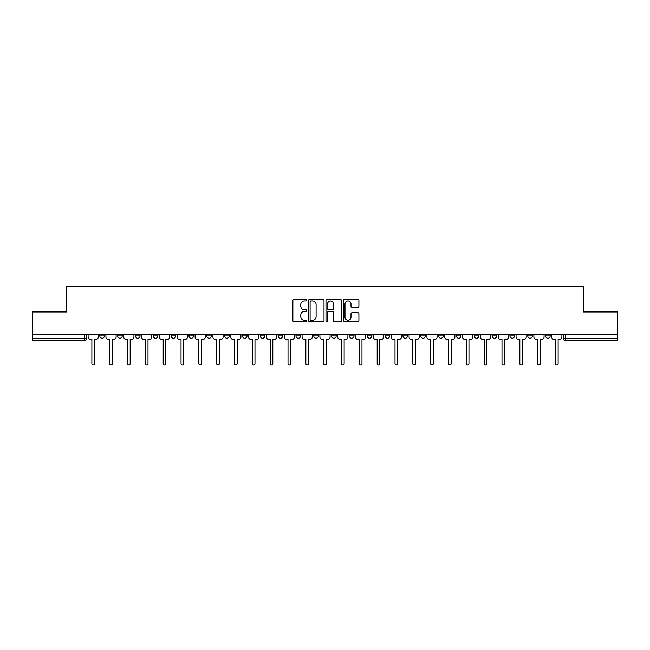 <?xml version="1.0" encoding="UTF-8"?>
<svg xmlns="http://www.w3.org/2000/svg" width="650" height="650" viewBox="0 0 650 650"><rect width="100%" height="100%" fill="white"/><g stroke="black" fill="none" stroke-linecap="round" stroke-linejoin="round"><path stroke-width="0.97" d="M306.711 300.137A0.788 0.788 0 0 0 305.931 299.349L294.003 299.349A1.121 1.121 0 0 0 292.882 300.471L292.882 320.669A1.121 1.121 0 0 0 294.003 321.791L305.931 321.791A0.788 0.788 0 0 0 306.711 321.002A0.788 0.788 0 0 0 305.931 320.214L304.387 320.214A3.591 3.591 0 0 1 300.796 316.631L300.796 314.941A3.591 3.591 0 0 1 304.387 311.358L305.931 311.358A0.788 0.788 0 0 0 306.711 310.57A0.788 0.788 0 0 0 305.931 309.782L304.387 309.782A3.591 3.591 0 0 1 300.796 306.191L300.796 304.509A3.591 3.591 0 0 1 304.387 300.918L305.931 300.918A0.788 0.788 0 0 0 306.711 300.137M545.602 335.944L545.602 334.685L545.602 335.944A2.283 2.283 0 0 0 547.893 338.227A2.283 2.283 0 0 1 545.602 335.944L550.176 335.944A2.283 2.283 0 0 1 547.893 338.227A2.283 2.283 0 0 0 550.176 335.944L550.176 334.685M527.776 334.685L527.776 335.944L532.342 335.944A2.283 2.283 0 0 1 530.059 338.227A2.283 2.283 0 0 1 527.776 335.944L527.776 334.685M456.446 335.944L456.446 334.685L456.446 335.944A2.283 2.283 0 0 0 458.738 338.227A2.283 2.283 0 0 1 456.446 335.944L461.021 335.944A2.283 2.283 0 0 1 458.738 338.227A2.283 2.283 0 0 0 461.021 335.944L461.021 334.685L461.021 335.944M295.969 334.685L295.969 335.944L300.536 335.944A2.283 2.283 0 0 1 298.252 338.227A2.283 2.283 0 0 1 295.969 335.944L295.969 334.685M242.474 334.685L242.474 335.944L247.049 335.944A2.283 2.283 0 0 1 244.757 338.227A2.283 2.283 0 0 1 242.474 335.944L242.474 334.685M206.814 334.685L206.814 335.944L211.38 335.944A2.283 2.283 0 0 1 209.097 338.227A2.283 2.283 0 0 1 206.814 335.944L206.814 334.685M188.979 334.685L188.979 335.944L193.554 335.944A2.283 2.283 0 0 1 191.263 338.227A2.283 2.283 0 0 1 188.979 335.944L188.979 334.685M153.319 334.685L153.319 335.944L157.893 335.944A2.283 2.283 0 0 1 155.602 338.227A2.283 2.283 0 0 1 153.319 335.944L153.319 334.685M357.793 307.263A1.121 1.121 0 0 0 358.914 306.134L358.914 300.471A1.121 1.121 0 0 0 357.793 299.349L344.549 299.349A1.121 1.121 0 0 0 343.428 300.471L343.428 320.669A1.121 1.121 0 0 0 344.549 321.791L357.793 321.791A1.121 1.121 0 0 0 358.914 320.669L358.914 313.82A1.121 1.121 0 0 0 357.793 312.699L352.121 312.699A1.121 1.121 0 0 0 351 313.82L351 317.216A2.998 2.998 0 0 1 348.002 320.214A2.998 2.998 0 0 1 344.996 317.216L344.996 303.924A2.998 2.998 0 0 1 348.002 300.918A2.998 2.998 0 0 1 351 303.924L351 306.134A1.121 1.121 0 0 0 352.121 307.263L357.793 307.263M32.5 334.685L32.5 311.943L66.56 311.943L66.56 286.455L583.44 286.455L583.44 311.943L617.5 311.943L617.5 334.685L32.5 334.685L32.5 338.227L86.564 338.227L86.564 334.685L86.564 338.227A2.283 2.283 0 0 1 84.281 340.519L32.5 340.519L32.5 338.227M324.017 300.471A1.121 1.121 0 0 0 322.896 299.349L309.66 299.349A1.121 1.121 0 0 0 308.539 300.471L308.539 320.669A1.121 1.121 0 0 0 309.66 321.791L322.896 321.791A1.121 1.121 0 0 0 324.017 320.669L324.017 300.471M327.104 299.349L340.34 299.349A1.121 1.121 0 0 1 341.461 300.471L341.461 320.669A1.121 1.121 0 0 1 340.34 321.791L334.677 321.791A1.121 1.121 0 0 1 333.556 320.669L333.556 312.479A1.121 1.121 0 0 0 332.434 311.358L328.673 311.358A1.121 1.121 0 0 0 327.551 312.479L327.551 321.002A0.788 0.788 0 0 1 326.763 321.791A0.788 0.788 0 0 1 325.983 321.002L325.983 300.471A1.121 1.121 0 0 1 327.104 299.349M563.436 334.685L563.436 338.227L617.5 338.227L617.5 340.519L565.719 340.519A2.283 2.283 0 0 1 563.436 338.227L563.436 334.685M617.5 334.685L617.5 338.227M532.342 334.685L532.342 335.944L532.342 334.685M509.941 334.685L509.941 335.944L514.516 335.944L514.516 334.685L514.516 335.944A2.283 2.283 0 0 1 512.224 338.227A2.283 2.283 0 0 1 509.941 335.944A2.283 2.283 0 0 0 512.224 338.227M496.681 334.685L496.681 335.944A2.283 2.283 0 0 1 494.398 338.227A2.283 2.283 0 0 1 492.107 335.944L496.681 335.944M492.107 334.685L492.107 335.944M474.281 334.685L474.281 335.944L478.855 335.944L478.855 334.685L478.855 335.944A2.283 2.283 0 0 1 476.564 338.227A2.283 2.283 0 0 1 474.281 335.944A2.283 2.283 0 0 0 476.564 338.227M438.62 334.685L438.62 335.944L443.186 335.944L443.186 334.685L443.186 335.944A2.283 2.283 0 0 1 440.903 338.227A2.283 2.283 0 0 1 438.62 335.944A2.283 2.283 0 0 0 440.903 338.227M425.36 335.944L425.36 334.685L425.36 335.944A2.283 2.283 0 0 1 423.069 338.227A2.283 2.283 0 0 1 420.786 335.944L425.36 335.944A2.283 2.283 0 0 1 423.069 338.227M420.786 334.685L420.786 335.944M407.526 334.685L407.526 335.944A2.283 2.283 0 0 1 405.243 338.227A2.283 2.283 0 0 1 402.951 335.944L407.526 335.944A2.283 2.283 0 0 1 405.243 338.227M402.951 334.685L402.951 335.944M389.691 334.685L389.691 335.944A2.283 2.283 0 0 1 387.408 338.227A2.283 2.283 0 0 1 385.125 335.944L389.691 335.944M385.125 334.685L385.125 335.944M371.865 334.685L371.865 335.944A2.283 2.283 0 0 1 369.582 338.227A2.283 2.283 0 0 1 367.291 335.944L371.865 335.944M367.291 334.685L367.291 335.944M354.031 334.685L354.031 335.944A2.283 2.283 0 0 1 351.748 338.227A2.283 2.283 0 0 1 349.464 335.944L354.031 335.944M349.464 334.685L349.464 335.944M336.204 334.685L336.204 335.944A2.283 2.283 0 0 1 333.913 338.227A2.283 2.283 0 0 1 331.63 335.944A2.283 2.283 0 0 0 333.913 338.227M331.63 334.685L331.63 335.944L336.204 335.944M318.37 334.685L318.37 335.944A2.283 2.283 0 0 1 316.087 338.227A2.283 2.283 0 0 1 313.796 335.944A2.283 2.283 0 0 0 316.087 338.227M313.796 334.685L313.796 335.944L318.37 335.944M300.536 334.685L300.536 335.944A2.283 2.283 0 0 1 298.252 338.227M282.709 334.685L282.709 335.944A2.283 2.283 0 0 1 280.418 338.227A2.283 2.283 0 0 1 278.135 335.944L282.709 335.944M278.135 334.685L278.135 335.944M264.875 334.685L264.875 335.944A2.283 2.283 0 0 1 262.592 338.227A2.283 2.283 0 0 1 260.309 335.944L264.875 335.944L264.875 334.685M260.309 334.685L260.309 335.944M247.049 334.685L247.049 335.944M229.214 334.685L229.214 335.944A2.283 2.283 0 0 1 226.931 338.227A2.283 2.283 0 0 1 224.64 335.944L229.214 335.944L229.214 334.685M224.64 334.685L224.64 335.944M211.38 334.685L211.38 335.944L211.38 334.685M193.554 335.944L193.554 334.685L193.554 335.944A2.283 2.283 0 0 1 191.263 338.227M175.719 334.685L175.719 335.944A2.283 2.283 0 0 1 173.436 338.227A2.283 2.283 0 0 1 171.145 335.944A2.283 2.283 0 0 0 173.436 338.227A2.283 2.283 0 0 0 175.719 335.944L175.719 334.685M171.145 334.685L171.145 335.944L175.719 335.944M157.893 334.685L157.893 335.944M140.059 334.685L140.059 335.944A2.283 2.283 0 0 1 137.776 338.227A2.283 2.283 0 0 1 135.484 335.944A2.283 2.283 0 0 0 137.776 338.227A2.283 2.283 0 0 0 140.059 335.944L135.484 335.944L135.484 334.685M117.658 334.685L117.658 335.944L122.224 335.944L122.224 334.685L122.224 335.944A2.283 2.283 0 0 1 119.941 338.227A2.283 2.283 0 0 1 117.658 335.944A2.283 2.283 0 0 0 119.941 338.227M99.824 334.685L99.824 335.944L104.398 335.944L104.398 334.685L104.398 335.944A2.283 2.283 0 0 1 102.107 338.227A2.283 2.283 0 0 1 99.824 335.944A2.283 2.283 0 0 0 102.107 338.227M84.281 334.685L84.281 340.519A2.283 2.283 0 0 0 86.564 338.227M310.895 300.918A0.788 0.788 0 0 0 310.107 301.706L310.107 319.434A0.788 0.788 0 0 0 310.895 320.214L312.52 320.214A3.591 3.591 0 0 0 316.111 316.631L316.111 304.509A3.591 3.591 0 0 0 312.52 300.918L310.895 300.918M333.556 303.981A2.998 2.998 0 0 0 330.558 300.974A2.998 2.998 0 0 0 327.551 303.981L327.551 308.661A1.121 1.121 0 0 0 328.673 309.782L332.434 309.782A1.121 1.121 0 0 0 333.556 308.661L333.556 303.981M88.108 334.685L88.108 337.09A2.283 2.283 0 0 0 90.391 339.373L91.877 339.373L91.877 363.545A1.316 1.316 0 0 0 93.194 364.861A1.316 1.316 0 0 0 94.51 363.545L94.51 339.373L95.997 339.373A2.283 2.283 0 0 0 98.28 337.09L98.28 334.685M105.942 334.685L105.942 337.09A2.283 2.283 0 0 0 108.225 339.373L109.712 339.373L109.712 363.545A1.316 1.316 0 0 0 111.028 364.861A1.316 1.316 0 0 0 112.336 363.545L112.336 339.373L113.823 339.373A2.283 2.283 0 0 0 116.114 337.09L116.114 334.685M123.768 334.685L123.768 337.09A2.283 2.283 0 0 0 126.059 339.373L127.546 339.373L127.546 363.545A1.316 1.316 0 0 0 128.854 364.861A1.316 1.316 0 0 0 130.171 363.545L130.171 339.373L131.657 339.373A2.283 2.283 0 0 0 133.941 337.09L133.941 334.685M141.602 334.685L141.602 337.09A2.283 2.283 0 0 0 143.886 339.373L145.373 339.373L145.373 363.545A1.316 1.316 0 0 0 146.689 364.861A1.316 1.316 0 0 0 148.005 363.545L148.005 339.373L149.492 339.373A2.283 2.283 0 0 0 151.775 337.09L151.775 334.685M159.437 334.685L159.437 337.09A2.283 2.283 0 0 0 161.72 339.373L163.207 339.373L163.207 363.545A1.316 1.316 0 0 0 164.523 364.861A1.316 1.316 0 0 0 165.831 363.545L165.831 339.373L167.318 339.373A2.283 2.283 0 0 0 169.609 337.09L169.609 334.685M177.263 334.685L177.263 337.09A2.283 2.283 0 0 0 179.546 339.373L181.033 339.373L181.033 363.545A1.316 1.316 0 0 0 182.349 364.861A1.316 1.316 0 0 0 183.666 363.545L183.666 339.373L185.153 339.373A2.283 2.283 0 0 0 187.436 337.09L187.436 334.685M195.097 334.685L195.097 337.09A2.283 2.283 0 0 0 197.381 339.373L198.868 339.373L198.868 363.545A1.316 1.316 0 0 0 200.184 364.861A1.316 1.316 0 0 0 201.5 363.545L201.5 339.373L202.979 339.373A2.283 2.283 0 0 0 205.27 337.09L205.27 334.685M212.924 334.685L212.924 337.09A2.283 2.283 0 0 0 215.215 339.373L216.702 339.373L216.702 363.545A1.316 1.316 0 0 0 218.01 364.861A1.316 1.316 0 0 0 219.326 363.545L219.326 339.373L220.813 339.373A2.283 2.283 0 0 0 223.096 337.09L223.096 334.685M230.758 334.685L230.758 337.09A2.283 2.283 0 0 0 233.041 339.373L234.528 339.373L234.528 363.545A1.316 1.316 0 0 0 235.844 364.861A1.316 1.316 0 0 0 237.161 363.545L237.161 339.373L238.648 339.373A2.283 2.283 0 0 0 240.931 337.09L240.931 334.685M248.592 334.685L248.592 337.09A2.283 2.283 0 0 0 250.876 339.373L252.363 339.373L252.363 363.545A1.316 1.316 0 0 0 253.679 364.861A1.316 1.316 0 0 0 254.987 363.545L254.987 339.373L256.474 339.373A2.283 2.283 0 0 0 258.765 337.09L258.765 334.685M266.419 334.685L266.419 337.09A2.283 2.283 0 0 0 268.71 339.373L270.189 339.373L270.189 363.545A1.316 1.316 0 0 0 271.505 364.861A1.316 1.316 0 0 0 272.821 363.545L272.821 339.373L274.308 339.373A2.283 2.283 0 0 0 276.591 337.09L276.591 334.685M284.253 334.685L284.253 337.09A2.283 2.283 0 0 0 286.536 339.373L288.023 339.373L288.023 363.545A1.316 1.316 0 0 0 289.339 364.861A1.316 1.316 0 0 0 290.656 363.545L290.656 339.373L292.134 339.373A2.283 2.283 0 0 0 294.426 337.09L294.426 334.685M302.079 334.685L302.079 337.09A2.283 2.283 0 0 0 304.371 339.373L305.858 339.373L305.858 363.545A1.316 1.316 0 0 0 307.166 364.861A1.316 1.316 0 0 0 308.482 363.545L308.482 339.373L309.969 339.373A2.283 2.283 0 0 0 312.252 337.09L312.252 334.685M319.914 334.685L319.914 337.09A2.283 2.283 0 0 0 322.197 339.373L323.684 339.373L323.684 363.545A1.316 1.316 0 0 0 325 364.861A1.316 1.316 0 0 0 326.316 363.545L326.316 339.373L327.803 339.373A2.283 2.283 0 0 0 330.086 337.09L330.086 334.685M337.748 334.685L337.748 337.09A2.283 2.283 0 0 0 340.031 339.373L341.518 339.373L341.518 363.545A1.316 1.316 0 0 0 342.834 364.861A1.316 1.316 0 0 0 344.142 363.545L344.142 339.373L345.629 339.373A2.283 2.283 0 0 0 347.921 337.09L347.921 334.685M355.574 334.685L355.574 337.09A2.283 2.283 0 0 0 357.866 339.373L359.344 339.373L359.344 363.545A1.316 1.316 0 0 0 360.661 364.861A1.316 1.316 0 0 0 361.977 363.545L361.977 339.373L363.464 339.373A2.283 2.283 0 0 0 365.747 337.09L365.747 334.685M373.409 334.685L373.409 337.09A2.283 2.283 0 0 0 375.692 339.373L377.179 339.373L377.179 363.545A1.316 1.316 0 0 0 378.495 364.861A1.316 1.316 0 0 0 379.811 363.545L379.811 339.373L381.29 339.373A2.283 2.283 0 0 0 383.581 337.09L383.581 334.685M391.235 334.685L391.235 337.09A2.283 2.283 0 0 0 393.526 339.373L395.013 339.373L395.013 363.545A1.316 1.316 0 0 0 396.321 364.861A1.316 1.316 0 0 0 397.637 363.545L397.637 339.373L399.124 339.373A2.283 2.283 0 0 0 401.408 337.09L401.408 334.685M409.069 334.685L409.069 337.09A2.283 2.283 0 0 0 411.352 339.373L412.839 339.373L412.839 363.545A1.316 1.316 0 0 0 414.156 364.861A1.316 1.316 0 0 0 415.472 363.545L415.472 339.373L416.959 339.373A2.283 2.283 0 0 0 419.242 337.09L419.242 334.685M426.904 334.685L426.904 337.09A2.283 2.283 0 0 0 429.187 339.373L430.674 339.373L430.674 363.545A1.316 1.316 0 0 0 431.99 364.861A1.316 1.316 0 0 0 433.298 363.545L433.298 339.373L434.785 339.373A2.283 2.283 0 0 0 437.076 337.09L437.076 334.685M444.73 334.685L444.73 337.09A2.283 2.283 0 0 0 447.021 339.373L448.5 339.373L448.5 363.545A1.316 1.316 0 0 0 449.816 364.861A1.316 1.316 0 0 0 451.132 363.545L451.132 339.373L452.619 339.373A2.283 2.283 0 0 0 454.902 337.09L454.902 334.685M462.564 334.685L462.564 337.09A2.283 2.283 0 0 0 464.848 339.373L466.334 339.373L466.334 363.545A1.316 1.316 0 0 0 467.651 364.861A1.316 1.316 0 0 0 468.967 363.545L468.967 339.373L470.454 339.373A2.283 2.283 0 0 0 472.737 337.09L472.737 334.685M480.391 334.685L480.391 337.09A2.283 2.283 0 0 0 482.682 339.373L484.169 339.373L484.169 363.545A1.316 1.316 0 0 0 485.477 364.861A1.316 1.316 0 0 0 486.793 363.545L486.793 339.373L488.28 339.373A2.283 2.283 0 0 0 490.563 337.09L490.563 334.685M498.225 334.685L498.225 337.09A2.283 2.283 0 0 0 500.508 339.373L501.995 339.373L501.995 363.545A1.316 1.316 0 0 0 503.311 364.861A1.316 1.316 0 0 0 504.628 363.545L504.628 339.373L506.114 339.373A2.283 2.283 0 0 0 508.398 337.09L508.398 334.685M516.059 334.685L516.059 337.09A2.283 2.283 0 0 0 518.342 339.373L519.829 339.373L519.829 363.545A1.316 1.316 0 0 0 521.146 364.861A1.316 1.316 0 0 0 522.454 363.545L522.454 339.373L523.941 339.373A2.283 2.283 0 0 0 526.232 337.09L526.232 334.685M533.886 334.685L533.886 337.09A2.283 2.283 0 0 0 536.177 339.373L537.664 339.373L537.664 363.545A1.316 1.316 0 0 0 538.972 364.861A1.316 1.316 0 0 0 540.288 363.545L540.288 339.373L541.775 339.373A2.283 2.283 0 0 0 544.058 337.09L544.058 334.685M551.72 334.685L551.72 337.09A2.283 2.283 0 0 0 554.003 339.373L555.49 339.373L555.49 363.545A1.316 1.316 0 0 0 556.806 364.861A1.316 1.316 0 0 0 558.122 363.545L558.122 339.373L559.609 339.373A2.283 2.283 0 0 0 561.892 337.09L561.892 334.685M565.719 334.685L565.719 340.519"/></g></svg>
